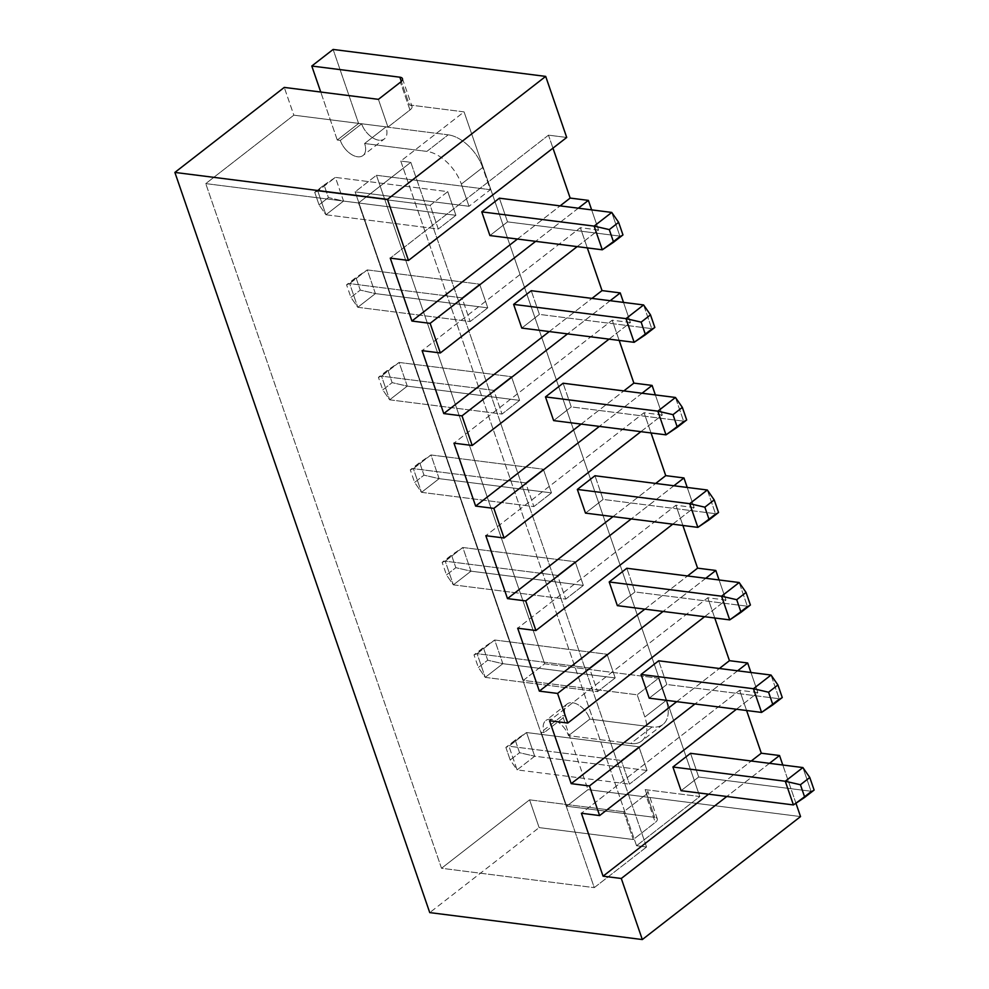 <?xml version="1.0" encoding="UTF-8"?>
<svg xmlns="http://www.w3.org/2000/svg" width="989" height="989" viewBox="0 0 989 989"><rect width="100%" height="100%" fill="white"/><g stroke="black" fill="none" stroke-linecap="round" stroke-linejoin="round"><path stroke-width="0.74" stroke-dasharray="4.95 3.71" d="M662.951 724.467L641.626 741.045A34.331 20.04 -127.9 0 1 630.747 743.543L652.072 726.964A34.331 20.04 -127.9 0 0 666.178 700.447A34.331 20.04 52.1 0 1 662.951 724.467A34.331 20.04 52.1 0 1 652.072 726.964L589.827 719.077L568.502 735.655L589.827 719.077A17.172 10.014 52.1 0 0 579.294 705.466A17.172 10.014 52.1 0 0 567.142 703.983A17.172 10.014 52.1 0 0 565.535 715.999L544.197 732.577L565.535 715.999L562.494 715.616L565.535 715.999A17.172 10.014 52.1 0 1 572.582 702.734A17.172 10.014 52.1 0 1 589.827 719.077L652.072 726.964L630.747 743.543L568.502 735.655A17.172 10.014 -127.9 0 0 557.969 722.032A17.172 10.014 -127.9 0 0 545.817 720.561A17.172 10.014 -127.9 0 0 544.197 732.577L541.168 732.181L562.494 715.616L587.985 789.63L800.546 816.58L587.985 789.63L566.648 806.208L654.718 817.371A8.58 3.523 -19 0 1 655.287 822.415L633.269 839.525L539.129 827.595L429.745 912.6L539.129 827.595L529.572 799.829L441.514 868.268L529.572 799.829L623.713 811.771L529.572 799.829L539.129 827.595L633.269 839.525L623.713 811.771L645.73 794.661L623.713 811.771L633.269 839.525L655.287 822.415L645.73 794.661A8.58 3.523 -19 0 0 645.162 789.618L699.816 796.541L636.533 845.731L646.546 847.004L594.265 887.64L441.514 868.268L205.761 183.608L441.514 868.268L594.265 887.64L358.513 202.968L205.761 183.608L293.832 115.169L387.96 127.099L378.404 99.345L387.96 127.099L293.832 115.169L284.263 87.415L293.832 115.169L205.761 183.608L358.513 202.968L410.806 162.332L400.78 161.059L464.076 111.881L409.409 104.945L401.324 81.444L409.409 104.945A8.58 3.523 161 0 1 412.017 106.429A8.58 3.523 161 0 1 409.978 109.989L400.421 82.235L409.978 109.989L387.96 127.099L409.978 109.989A8.58 3.523 161 0 0 409.409 104.945L464.076 111.881L699.816 796.541L645.162 789.618L654.718 817.371A8.58 3.523 161 0 1 657.326 818.855A8.58 3.523 161 0 1 655.287 822.415L645.73 794.661A8.58 3.523 -19 0 0 647.77 791.101A8.58 3.523 -19 0 0 645.162 789.618L654.718 817.371L566.648 806.208L541.168 732.181L562.494 715.616L587.985 789.63L566.648 806.208L541.168 732.181L544.197 732.577A17.172 10.014 52.1 0 1 551.256 719.312A17.172 10.014 52.1 0 1 568.502 735.655L630.747 743.543A34.331 20.04 -127.9 0 0 644.853 717.013L637.2 694.81L523.329 680.37L355.113 191.854L376.438 175.276L544.655 663.804L523.329 680.37L355.113 191.854L468.996 206.293L461.344 184.09A34.331 20.04 -127.9 0 0 426.852 151.404L364.607 143.504A17.172 10.014 52.1 0 1 357.561 156.769A17.172 10.014 52.1 0 1 340.315 140.426L361.64 123.848L358.599 123.464L337.274 140.042L320.745 92.039L337.274 140.042L340.315 140.426L337.274 140.042L358.599 123.464L333.12 49.45L358.599 123.464L361.64 123.848L340.315 140.426A17.172 10.014 -127.9 0 0 350.835 154.049A17.172 10.014 -127.9 0 0 362.988 155.52A17.172 10.014 -127.9 0 0 364.607 143.504L426.852 151.404L448.19 134.825L385.933 126.938A17.172 10.014 52.1 0 1 378.886 140.191A17.172 10.014 52.1 0 1 361.64 123.848A17.172 10.014 52.1 0 0 372.161 137.471A17.172 10.014 52.1 0 0 384.325 138.942L362.988 155.52M548.487 135.159L390.259 258.129L548.487 135.159L552.962 148.152L548.487 135.159L566.709 137.459L548.487 135.159M517.432 239.041L560.108 205.885L517.432 239.041M499.383 198.183L507.542 221.87L489.926 235.555L507.542 221.87L499.383 198.183M769.479 763.323L726.804 796.491L769.479 763.323M795.96 803.241L782.794 765.016L795.96 803.241M737.621 670.802L694.946 703.97L737.621 670.802M736.459 709.224L757.858 692.597L750.935 672.495L757.858 692.597L739.636 690.285L581.408 813.255L739.636 690.285L746.608 710.51L739.636 690.285L757.858 692.597L736.459 709.224M705.763 578.281L663.087 611.437L705.763 578.281M704.601 616.703L726 600.076L719.077 579.974L726 600.076L707.778 597.764L714.75 617.989L707.778 597.764L549.55 720.734L707.778 597.764L726 600.076L704.601 616.703M673.905 485.76L631.229 518.916L673.905 485.76M672.743 524.182L694.142 507.555L687.219 487.453L694.142 507.555L675.92 505.243L682.892 525.468L675.92 505.243L517.692 628.213L675.92 505.243L694.142 507.555L672.743 524.182M642.046 393.239L599.371 426.395L642.046 393.239M640.884 431.661L662.284 415.034L655.361 394.92L662.284 415.034L644.062 412.722L651.034 432.947L644.062 412.722L485.834 535.692L644.062 412.722L662.284 415.034L640.884 431.661M610.188 300.718L567.513 333.874L610.188 300.718M609.026 339.14L630.426 322.513L623.503 302.399L630.426 322.513L612.203 320.201L619.176 340.426L612.203 320.201L453.976 443.171L612.203 320.201L630.426 322.513L609.026 339.14M578.33 208.197L535.655 241.353L578.33 208.197M577.168 246.62L598.568 229.992L591.645 209.878L598.568 229.992L580.345 227.68L587.318 247.905L580.345 227.68L422.118 350.65L580.345 227.68L598.568 229.992L577.168 246.62M708.581 794.179L751.257 761.011L708.581 794.179M690.532 753.321L698.691 777.008L681.075 790.693L698.691 777.008L690.532 753.321M641.626 741.045A34.331 20.04 -127.9 0 0 644.853 717.013L666.178 700.447L658.526 678.231L637.2 694.81L658.526 678.231L544.655 663.804L523.329 680.37L637.2 694.81L644.853 717.013L666.178 700.447L658.526 678.231L544.655 663.804L376.438 175.276L490.321 189.715L482.669 167.512A34.331 20.04 -127.9 0 0 448.19 134.825A34.331 20.04 52.1 0 1 482.669 167.512L461.344 184.09L468.996 206.293L355.113 191.854L376.438 175.276L490.321 189.715L468.996 206.293L490.321 189.715L482.669 167.512L461.344 184.09A34.331 20.04 -127.9 0 0 426.852 151.404L448.19 134.825L385.933 126.938L364.607 143.504L385.933 126.938A17.172 10.014 52.1 0 1 384.325 138.942M636.533 845.731L400.78 161.059L464.076 111.881L699.816 796.541L636.533 845.731L400.78 161.059L410.806 162.332L646.546 847.004L636.533 845.731M647.066 770.456L638.906 746.769L621.29 760.454L629.449 784.141L647.066 770.456L534.703 756.214L526.544 732.528L638.906 746.769L647.066 770.456L629.449 784.141L621.29 760.454L638.906 746.769L526.544 732.528L508.939 746.213L621.29 760.454L508.939 746.213L517.086 769.899L629.449 784.141L517.086 769.899L534.703 756.214L647.066 770.456M615.207 677.935L607.048 654.248L589.432 667.934L597.591 691.62L615.207 677.935L502.845 663.693L494.685 640.007L607.048 654.248L615.207 677.935L597.591 691.62L485.228 677.378L502.845 663.693L615.207 677.935M583.349 585.414L575.19 561.727L557.573 575.413L565.733 599.099L583.349 585.414L470.987 571.172L462.827 547.486L575.19 561.727L583.349 585.414L565.733 599.099L453.37 584.858L470.987 571.172L583.349 585.414M551.491 492.893L543.332 469.206L525.715 482.892L533.875 506.578L551.491 492.893L439.128 478.651L430.969 454.965L543.332 469.206L551.491 492.893L533.875 506.578L421.512 492.337L439.128 478.651L551.491 492.893M519.633 400.372L511.474 376.685L493.857 390.371L502.016 414.057L519.633 400.372L407.27 386.13L399.111 362.444L511.474 376.685L519.633 400.372L502.016 414.057L389.654 399.816L407.27 386.13L519.633 400.372M487.775 307.851L479.616 284.164L461.999 297.85L470.158 321.536L487.775 307.851L375.412 293.597L367.253 269.91L479.616 284.164L487.775 307.851L470.158 321.536L357.795 307.295L375.412 293.597L487.775 307.851M455.917 215.318L447.757 191.643L430.153 205.329L438.3 229.015L455.917 215.318L343.554 201.076L335.395 177.39L447.757 191.643L455.917 215.318L438.3 229.015L325.937 214.761L343.554 201.076L455.917 215.318M646.546 847.004L594.265 887.64L358.513 202.968L410.806 162.332L646.546 847.004M802.895 767.563L811.042 791.249L698.691 777.008L811.042 791.249L802.895 767.563M814.12 790.063L811.042 791.249L814.12 790.063M793.438 804.935L811.042 791.249L793.438 804.935M534.703 756.214L517.086 769.899L510.2 759.985L519.559 752.716L534.703 756.214L519.559 752.716L515.22 740.131L526.544 732.528L534.703 756.214M515.22 740.131L505.861 747.4L508.939 746.213L526.544 732.528L505.861 747.4L510.2 759.985L519.559 752.716L515.22 740.131M505.861 747.4L510.2 759.985L517.086 769.899L508.939 746.213L505.861 747.4M771.037 675.042L779.184 698.729L666.833 684.487L658.674 660.8L666.833 684.487L779.184 698.729L771.037 675.042M782.262 697.542L779.184 698.729L782.262 697.542M761.579 712.414L779.184 698.729L761.579 712.414M649.217 698.172L666.833 684.487L649.217 698.172M676.723 701.658L719.399 668.49L676.723 701.658M494.685 640.007L477.081 653.692L589.432 667.934L607.048 654.248L494.685 640.007L474.003 654.879L478.342 667.464L485.228 677.378L597.591 691.62L589.432 667.934L477.081 653.692L485.228 677.378L477.081 653.692L474.003 654.879L477.081 653.692L494.685 640.007L502.845 663.693L487.701 660.195L483.361 647.61L494.685 640.007M478.342 667.464L487.701 660.195L483.361 647.61L474.003 654.879L478.342 667.464L487.701 660.195L502.845 663.693L485.228 677.378L478.342 667.464M739.179 582.521L747.325 606.208L634.975 591.954L626.816 568.267L634.975 591.954L747.325 606.208L739.179 582.521M750.404 605.021L747.325 606.208L750.404 605.021M729.721 619.893L747.325 606.208L729.721 619.893M617.359 605.651L634.975 591.954L617.359 605.651M644.865 609.137L687.54 575.969L644.865 609.137M462.827 547.486L445.223 561.171L557.573 575.413L575.19 561.727L462.827 547.486L442.145 562.358L446.484 574.943L453.37 584.858L565.733 599.099L557.573 575.413L445.223 561.171L453.37 584.858L445.223 561.171L442.145 562.358L445.223 561.171L462.827 547.486L470.987 571.172L455.842 567.674L451.503 555.089L462.827 547.486M446.484 574.943L455.842 567.674L451.503 555.089L442.145 562.358L446.484 574.943L455.842 567.674L470.987 571.172L453.37 584.858L446.484 574.943M707.32 490L715.467 513.687L603.117 499.433L594.958 475.746L603.117 499.433L715.467 513.687L707.32 490M718.546 512.487L715.467 513.687L718.546 512.487M697.863 527.372L715.467 513.687L697.863 527.372M585.5 513.118L603.117 499.433L585.5 513.118M613.007 516.617L655.682 483.448L613.007 516.617M430.969 454.965L413.365 468.65L525.715 482.892L543.332 469.206L430.969 454.965L410.287 469.837L414.626 482.422L421.512 492.337L533.875 506.578L525.715 482.892L413.365 468.65L421.512 492.337L413.365 468.65L410.287 469.837L413.365 468.65L430.969 454.965L439.128 478.651L423.984 475.153L419.645 462.568L430.969 454.965M414.626 482.422L423.984 475.153L419.645 462.568L410.287 469.837L414.626 482.422L423.984 475.153L439.128 478.651L421.512 492.337L414.626 482.422M675.462 397.467L683.609 421.153L571.259 406.912L563.1 383.225L571.259 406.912L683.609 421.153L675.462 397.467M686.687 419.966L683.609 421.153L686.687 419.966M666.005 434.851L683.609 421.153L666.005 434.851M553.642 420.597L571.259 406.912L553.642 420.597M581.149 424.083L623.824 390.927L581.149 424.083M399.111 362.444L381.507 376.129L493.857 390.371L511.474 376.685L399.111 362.444L378.428 377.316L382.768 389.901L389.654 399.816L502.016 414.057L493.857 390.371L381.507 376.129L389.654 399.816L381.507 376.129L378.428 377.316L381.507 376.129L399.111 362.444L407.27 386.13L392.126 382.632L387.787 370.047L399.111 362.444M382.768 389.901L392.126 382.632L387.787 370.047L378.428 377.316L382.768 389.901L392.126 382.632L407.27 386.13L389.654 399.816L382.768 389.901M643.604 304.946L651.751 328.632L539.401 314.391L531.241 290.704L539.401 314.391L651.751 328.632L643.604 304.946M654.829 327.446L651.751 328.632L654.829 327.446M634.147 342.318L651.751 328.632L634.147 342.318M521.784 328.076L539.401 314.391L521.784 328.076M549.291 331.562L591.966 298.406L549.291 331.562M367.253 269.91L349.649 283.608L461.999 297.85L479.616 284.164L367.253 269.91L346.57 284.795L350.91 297.38L357.795 307.295L470.158 321.536L461.999 297.85L349.649 283.608L357.795 307.295L349.649 283.608L346.57 284.795L349.649 283.608L367.253 269.91L375.412 293.597L360.268 290.098L355.929 277.526L367.253 269.91M350.91 297.38L360.268 290.098L355.929 277.526L346.57 284.795L350.91 297.38L360.268 290.098L375.412 293.597L357.795 307.295L350.91 297.38M611.746 212.425L619.893 236.111L507.542 221.87L619.893 236.111L611.746 212.425M622.971 234.925L619.893 236.111L622.971 234.925M602.289 249.797L619.893 236.111L602.289 249.797M317.79 191.075L325.937 214.761L438.3 229.015L430.153 205.329L317.79 191.075L430.153 205.329L447.757 191.643L335.395 177.39L317.79 191.075L335.395 177.39L314.712 192.274L317.79 191.075L314.712 192.274L319.051 204.847L328.41 197.577L324.071 184.992L335.395 177.39L343.554 201.076L328.41 197.577L324.071 184.992L314.712 192.274L319.051 204.847L328.41 197.577L343.554 201.076L325.937 214.761L319.051 204.847L325.937 214.761L317.79 191.075M402.461 78.675L412.017 106.429M657.326 818.855L647.77 791.101M567.142 703.983L545.817 720.561"/><path stroke-width="1.48" d="M400.421 82.235A8.58 3.523 -19 0 0 399.853 77.191L311.782 66.028L333.12 49.45L545.693 76.4L387.453 199.37L174.88 172.42L284.263 87.415L378.404 99.345L400.421 82.235A8.58 3.523 -19 0 0 402.461 78.675A8.58 3.523 -19 0 0 399.853 77.191L401.324 81.444L399.853 77.191L311.782 66.028L333.12 49.45L545.693 76.4L387.453 199.37L174.88 172.42L284.263 87.415L378.404 99.345L400.421 82.235M429.745 912.6L174.88 172.42L429.745 912.6L642.318 939.55L621.29 878.479L603.067 876.18L581.408 813.255L599.631 815.566L589.432 785.958L571.209 783.647L549.55 720.734L567.773 723.046L557.573 693.437L539.351 691.126L517.692 628.213L535.914 630.525L525.715 600.916L507.493 598.605L485.834 535.692L504.056 538.004L493.857 508.395L475.635 506.084L453.976 443.171L472.198 445.483L461.999 415.875L443.777 413.563L422.118 350.65L440.34 352.962L430.141 323.354L411.918 321.042L390.259 258.129L408.482 260.441L387.453 199.37L408.482 260.441L566.709 137.459L545.693 76.4L566.709 137.459L408.482 260.441L390.259 258.129L411.918 321.042L517.432 239.041L411.918 321.042L430.141 323.354L440.34 352.962L577.168 246.62L440.34 352.962L422.118 350.65L443.777 413.563L549.291 331.562L443.777 413.563L461.999 415.875L472.198 445.483L609.026 339.14L472.198 445.483L453.976 443.171L475.635 506.084L581.149 424.083L475.635 506.084L493.857 508.395L504.056 538.004L640.884 431.661L504.056 538.004L485.834 535.692L507.493 598.605L613.007 516.617L507.493 598.605L525.715 600.916L535.914 630.525L672.743 524.182L535.914 630.525L517.692 628.213L539.351 691.126L644.865 609.137L539.351 691.126L557.573 693.437L567.773 723.046L704.601 616.703L567.773 723.046L549.55 720.734L571.209 783.647L676.723 701.658L571.209 783.647L589.432 785.958L599.631 815.566L736.459 709.224L599.631 815.566L581.408 813.255L603.067 876.18L708.581 794.179L603.067 876.18L621.29 878.479L642.318 939.55L800.546 816.58L795.96 803.241L800.546 816.58L642.318 939.55L429.745 912.6M320.745 92.039L311.782 66.028L320.745 92.039M560.108 205.885L570.159 198.072L552.962 148.152L570.159 198.072L588.381 200.384L578.33 208.197L588.381 200.384L591.645 209.878L588.381 200.384L570.159 198.072L560.108 205.885M489.926 235.555L481.767 211.869L499.383 198.183L611.746 212.425L618.632 222.34L622.971 234.925L602.289 249.797L489.926 235.555L602.289 249.797L594.129 226.11L481.767 211.869L489.926 235.555M779.53 755.509L769.479 763.323L779.53 755.509L782.794 765.016L779.53 755.509L761.307 753.21L746.608 710.51L761.307 753.21L779.53 755.509M726.804 796.491L621.29 878.479L726.804 796.491M747.672 662.989L737.621 670.802L747.672 662.989L750.935 672.495L747.672 662.989L729.449 660.677L714.75 617.989L729.449 660.677L747.672 662.989M694.946 703.97L589.432 785.958L694.946 703.97M715.813 570.468L705.763 578.281L715.813 570.468L719.077 579.974L715.813 570.468L697.591 568.156L682.892 525.468L697.591 568.156L715.813 570.468M663.087 611.437L557.573 693.437L663.087 611.437M683.955 477.947L673.905 485.76L683.955 477.947L687.219 487.453L683.955 477.947L665.733 475.635L651.034 432.947L665.733 475.635L683.955 477.947M631.229 518.916L525.715 600.916L631.229 518.916M652.097 385.426L642.046 393.239L652.097 385.426L655.361 394.92L652.097 385.426L633.875 383.114L619.176 340.426L633.875 383.114L652.097 385.426M599.371 426.395L493.857 508.395L599.371 426.395M620.239 292.905L610.188 300.718L620.239 292.905L623.503 302.399L620.239 292.905L602.017 290.593L587.318 247.905L602.017 290.593L620.239 292.905M567.513 333.874L461.999 415.875L567.513 333.874M535.655 241.353L430.141 323.354L535.655 241.353M751.257 761.011L761.307 753.21L751.257 761.011M681.075 790.693L672.916 767.007L690.532 753.321L802.895 767.563L809.781 777.478L814.12 790.063L793.438 804.935L785.278 781.248L800.435 784.747L804.762 797.332L814.12 790.063L809.781 777.478L800.435 784.747L809.781 777.478L802.895 767.563L785.278 781.248L802.895 767.563L690.532 753.321L672.916 767.007L785.278 781.248L672.916 767.007L681.075 790.693L793.438 804.935L804.762 797.332L800.435 784.747L785.278 781.248L793.438 804.935L681.075 790.693M658.674 660.8L771.037 675.042L777.923 684.957L782.262 697.542L761.579 712.414L649.217 698.172L641.057 674.486L658.674 660.8L641.057 674.486L753.42 688.727L771.037 675.042L658.674 660.8M719.399 668.49L729.449 660.677L719.399 668.49M777.923 684.957L771.037 675.042L753.42 688.727L768.577 692.226L777.923 684.957L768.577 692.226L772.904 704.811L782.262 697.542L777.923 684.957M761.579 712.414L772.904 704.811L768.577 692.226L753.42 688.727L761.579 712.414L753.42 688.727L641.057 674.486L649.217 698.172L761.579 712.414M626.816 568.267L739.179 582.521L746.065 592.436L750.404 605.021L729.721 619.893L617.359 605.651L609.199 581.965L626.816 568.267L609.199 581.965L721.562 596.206L739.179 582.521L626.816 568.267M687.54 575.969L697.591 568.156L687.54 575.969M746.065 592.436L739.179 582.521L721.562 596.206L736.718 599.705L746.065 592.436L736.718 599.705L741.045 612.29L750.404 605.021L746.065 592.436M729.721 619.893L741.045 612.29L736.718 599.705L721.562 596.206L729.721 619.893L721.562 596.206L609.199 581.965L617.359 605.651L729.721 619.893M594.958 475.746L707.32 490L714.206 499.915L718.546 512.487L697.863 527.372L585.5 513.118L577.341 489.431L594.958 475.746L577.341 489.431L689.704 503.685L707.32 490L594.958 475.746M655.682 483.448L665.733 475.635L655.682 483.448M714.206 499.915L707.32 490L689.704 503.685L704.86 507.184L714.206 499.915L704.86 507.184L709.187 519.769L718.546 512.487L714.206 499.915M697.863 527.372L709.187 519.769L704.86 507.184L689.704 503.685L697.863 527.372L689.704 503.685L577.341 489.431L585.5 513.118L697.863 527.372M563.1 383.225L675.462 397.467L682.348 407.381L686.687 419.966L666.005 434.851L553.642 420.597L545.483 396.91L563.1 383.225L545.483 396.91L657.846 411.164L675.462 397.467L563.1 383.225M623.824 390.927L633.875 383.114L623.824 390.927M682.348 407.381L675.462 397.467L657.846 411.164L673.002 414.663L682.348 407.381L673.002 414.663L677.329 427.236L686.687 419.966L682.348 407.381M666.005 434.851L677.329 427.236L673.002 414.663L657.846 411.164L666.005 434.851L657.846 411.164L545.483 396.91L553.642 420.597L666.005 434.851M531.241 290.704L643.604 304.946L650.49 314.861L654.829 327.446L634.147 342.318L521.784 328.076L513.625 304.389L531.241 290.704L513.625 304.389L625.988 318.631L643.604 304.946L531.241 290.704M591.966 298.406L602.017 290.593L591.966 298.406M650.49 314.861L643.604 304.946L625.988 318.631L641.144 322.13L650.49 314.861L641.144 322.13L645.471 334.715L654.829 327.446L650.49 314.861M634.147 342.318L645.471 334.715L641.144 322.13L625.988 318.631L634.147 342.318L625.988 318.631L513.625 304.389L521.784 328.076L634.147 342.318M602.289 249.797L613.613 242.194L609.286 229.609L594.129 226.11L602.289 249.797M618.632 222.34L611.746 212.425L594.129 226.11L609.286 229.609L618.632 222.34L609.286 229.609L613.613 242.194L622.971 234.925L618.632 222.34M594.129 226.11L611.746 212.425L499.383 198.183L481.767 211.869L594.129 226.11"/></g></svg>
